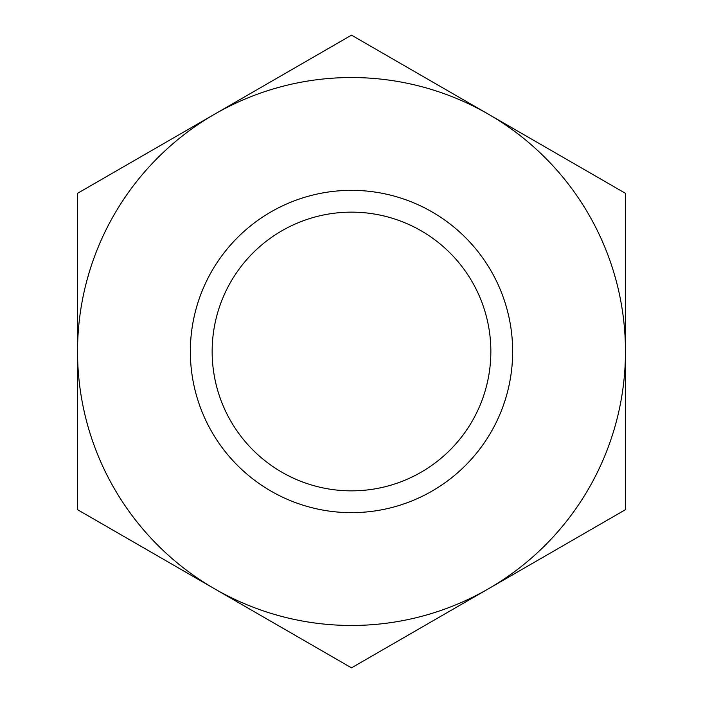 <?xml version="1.0" encoding="UTF-8"?>
<svg xmlns="http://www.w3.org/2000/svg" width="703" height="703" viewBox="0 0 703 703"><rect width="100%" height="100%" fill="white"/><g stroke="black" fill="none" stroke-linecap="round" stroke-linejoin="round"><path stroke-width="1.05" d="M490.852 351.5A139.352 139.352 0 0 0 351.5 212.148A139.352 139.352 0 0 0 212.148 351.5A139.352 139.352 0 0 0 351.5 490.852A139.352 139.352 0 0 0 490.852 351.5M512.654 351.5A161.154 161.154 0 0 0 351.5 190.346A161.154 161.154 0 0 0 190.346 351.5A161.154 161.154 0 0 0 351.5 512.654A161.154 161.154 0 0 0 512.654 351.5M488.48 114.237L351.5 35.15L214.52 114.237A273.968 273.968 0 0 0 214.52 588.763A273.968 273.968 0 0 0 625.468 351.5A273.968 273.968 0 0 0 214.52 114.237L77.532 193.325L77.532 509.675L351.5 667.85L625.468 509.675L625.468 193.325L488.48 114.237"/></g></svg>
